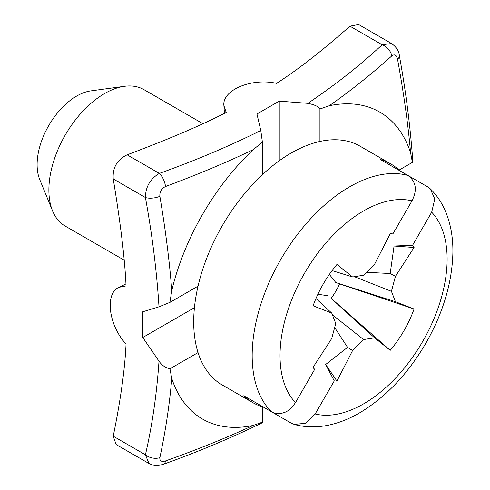 <?xml version="1.0" encoding="UTF-8"?>
<svg xmlns="http://www.w3.org/2000/svg" width="490" height="490" viewBox="0 0 490 490"><rect width="100%" height="100%" fill="white"/><g stroke="black" fill="none" stroke-linecap="round" stroke-linejoin="round"><path stroke-width="0.73" d="M202.94 123.694L143.968 89.646A78.774 45.478 120 0 0 124.454 86.307L90.871 90.883A56.032 32.352 120 0 0 37.111 164.658A56.032 32.352 120 0 0 39.721 179.481L52.546 210.853A78.774 45.478 120 0 0 65.195 226.08L124.166 260.129M358.551 24.543L349.952 26.178C322.518 50.507 298.049 69.568 276.556 83.367C251.56 77.616 221.909 90.154 223.906 105.632L226.202 112.437C202.303 124.852 169.289 138.976 127.149 154.816C117.104 159.654 112.461 167.69 113.227 178.93C120.577 223.342 124.852 259.002 126.053 285.903L119.009 287.312C104.609 293.326 108.572 325.274 126.053 344.047C124.852 369.558 120.577 400.275 113.227 436.204L116.112 444.467M194.432 307.671L142.78 337.494L142.78 311.769L159.005 306.82C156.751 271.313 152.219 234.875 145.42 197.519A11.815 5.182 -9.8 0 0 159.875 196.319C165.7 231.17 169.663 262.597 171.763 290.595L169.95 302.367L198.04 286.148A137.849 79.588 120 0 0 198.04 352.579L169.95 368.799L171.763 378.47C169.663 403.687 165.7 430.085 159.875 457.666C159.562 461.004 161.449 462.095 165.534 460.931C198.628 449.091 227.826 437.264 253.128 425.443L262.407 422.184L262.046 422.901M159.005 306.82L169.95 302.367M148.997 463.485L145.42 454.787C152.219 425.283 156.751 394.076 159.005 361.179C161.884 365.332 165.534 367.874 169.95 368.799M159.005 361.179L142.78 337.494M148.991 463.509C155.079 466.131 156.396 466.155 163.421 464.269A11.815 5.182 -110.2 0 0 165.534 460.931M262.407 422.184L262.407 406.816M399.093 170.067L412.402 162.386L412.782 161.78M113.227 436.204L145.42 454.787A11.815 8.14 12.2 0 0 159.875 457.666M253.128 425.443A177.239 102.33 -60 0 1 171.763 378.47M198.04 352.579A137.849 79.588 120 0 0 222.252 384.975L252.883 402.664A137.849 79.588 -60 0 1 243.744 395.755L271.595 411.833C275.447 413.964 279.735 414.166 284.451 412.439C287.869 411.465 291.544 408.188 295.488 402.609L314.586 369.527A80.74 46.617 -60 0 1 313.092 367.316L331.73 338.492L335.736 323.48L331.73 313.086L313.092 305.791A80.74 46.617 -60 0 1 336.942 264.471L352.586 276.966L363.586 275.239L374.587 264.263L390.23 233.712A80.74 46.617 -60 0 1 392.888 233.902L411.992 200.82C418.093 188.877 415.152 180.951 408.035 175.518L380.185 159.44A137.849 79.588 -60 0 1 390.738 163.899L390.738 163.899A137.849 79.588 -60 0 1 399.877 170.808M113.227 178.93L145.42 197.519C145.554 186.874 150.197 178.832 159.342 173.399A11.815 5.182 69.8 0 1 165.534 186.518C161.449 188.515 159.562 191.78 159.875 196.319M171.763 290.595A177.239 102.33 -60 0 1 253.128 149.677C227.826 161.859 198.628 174.14 165.534 186.518M279.245 160.775L279.245 101.13L307.873 103.341C314.635 104.719 318.653 106.606 319.939 109.001L319.939 141.445A137.849 79.588 120 0 0 262.407 174.661A137.849 79.588 120 0 0 198.04 286.148M262.407 174.661L262.407 142.216L253.128 149.677M127.149 154.816L159.342 173.399C195.1 160.61 228.916 146.314 260.796 130.518L262.407 142.216M260.796 130.518L256.962 113.992L279.245 101.13M307.873 103.341C335.234 84.935 359.991 65.409 382.145 44.768A11.815 8.14 47.8 0 1 391.865 55.848C370.887 74.682 350.013 91.318 329.225 105.742L319.939 109.001M349.952 26.178L382.145 44.768L391.467 43.518M412.843 161.774C410.406 127.131 405.91 91.746 399.356 55.615A11.815 5.182 170.2 0 1 397.519 59.112C396.484 54.996 394.597 53.906 391.865 55.848M329.225 105.742A177.239 102.33 -60 0 1 410.583 152.715C408.17 124.895 403.815 93.694 397.519 59.112M360.101 146.21L390.738 163.899L360.101 146.21A137.849 79.588 120 0 0 319.939 141.445M412.402 162.386L410.583 152.715M329.354 274.406L335.773 282.497L395.442 301.711L414.081 309.012A80.74 46.617 -60 0 1 403.956 330.707A80.74 46.617 -60 0 1 390.23 350.326L331.179 298.349A45.184 26.086 120 0 0 335.754 291.329A45.184 26.086 120 0 0 339.546 283.857L414.081 309.012M354.38 276.685L391.437 291.317L395.442 301.711M335.773 282.497L339.546 283.857M331.179 298.349L374.587 337.83L363.586 339.558L352.586 350.534L336.942 381.085A80.74 46.617 -60 0 1 334.278 380.895L315.18 413.983L305.337 423.293L294.263 424.42L291.287 423.201L263.436 407.123A137.849 79.588 -60 0 1 252.883 402.664M390.23 350.326L374.587 337.83M328.116 295.758L317.894 294.251M332.385 314.782L363.586 339.558M332.098 270.584L352.586 276.966M315.958 298.539L331.73 313.086M313.275 367.035L314.586 369.527M392.888 233.902L390.077 234.012M366.532 272.299L390.193 273.512L395.442 276.305L391.437 291.317M414.081 247.481L394.07 246.017L412.586 245.27A80.74 46.617 -60 0 1 414.081 247.481L395.442 276.305M390.193 273.512L394.07 246.017M408.103 175.555L427.727 186.886L430.293 188.828L434.802 198.983L431.684 212.188L412.586 245.27M334.278 380.895L325.672 364.487L336.942 381.085M334.664 327.498L347.545 347.385L325.672 364.487M347.545 347.385L352.586 350.534M124.454 86.307A78.774 45.478 120 0 0 48.878 190.022A78.774 45.478 120 0 0 52.546 210.853M411.992 200.82A118.157 68.22 120 0 0 304.504 273.291A118.157 68.22 120 0 0 295.488 402.609M315.18 413.983A118.157 68.22 120 0 0 422.662 341.512A118.157 68.22 120 0 0 431.684 212.188M271.595 411.833A137.849 79.588 -60 0 1 280.733 259.565A137.849 79.588 -60 0 1 408.035 175.518M224.438 113.337L223.906 105.632M163.421 464.269C198.113 451.835 231.115 437.98 262.432 422.705M116.081 444.51L149.499 463.803M358.576 24.5L391.988 43.794M399.356 55.615C399.007 51.021 396.379 46.979 391.479 43.494M125.948 283.924L119.009 287.312M430.293 188.828C436.014 194.401 440.663 200.98 444.24 208.562C450.279 221.609 453.164 236.425 452.889 252.999C452.086 282.767 443.15 312.712 426.073 342.829C408.678 372.768 387.296 395.638 361.945 411.447C342.185 423.599 318.084 430.9 294.251 424.456"/></g></svg>
